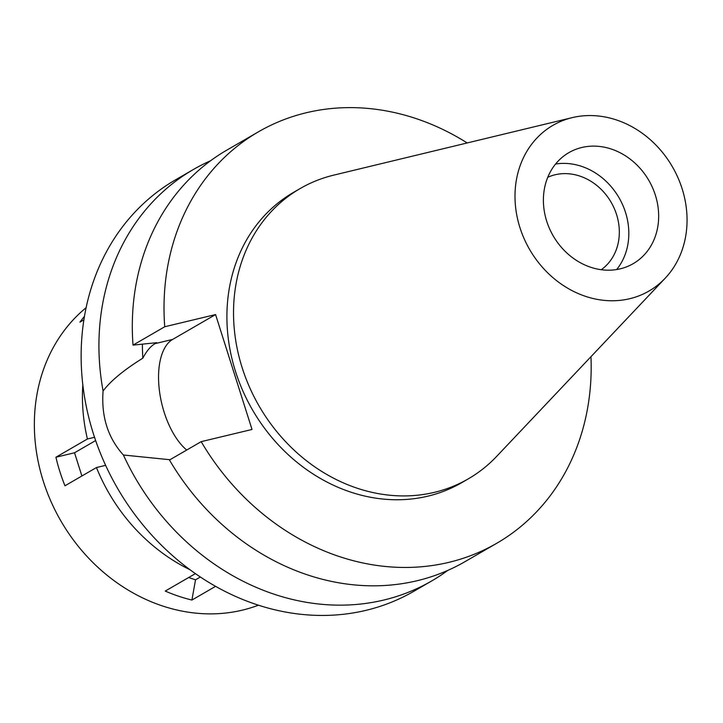 <?xml version="1.0" encoding="UTF-8"?>
<svg xmlns="http://www.w3.org/2000/svg" width="723" height="723" viewBox="0 0 723 723"><rect width="100%" height="100%" fill="white"/><g stroke="black" fill="none" stroke-linecap="round" stroke-linejoin="round"><path stroke-width="1.08" d="M629.751 298.707A95.761 82.512 -120.1 0 1 519.954 227.655A95.761 82.512 -120.1 0 1 572.209 117.632A95.761 82.512 -120.1 0 1 572.3 117.614A95.761 82.512 -120.1 0 1 672.453 166.859A95.761 82.512 -120.1 0 1 665.196 278.21A95.761 82.512 -120.1 0 1 629.751 298.707M620.271 268.82A64.157 55.273 59.9 0 0 633.176 263.678A64.157 55.273 59.9 0 0 652.517 187.637A64.157 55.273 59.9 0 0 581.78 147.501A64.157 55.273 59.9 0 0 568.874 152.643A64.157 55.273 59.9 0 0 549.543 228.685A64.157 55.273 59.9 0 0 620.271 268.82M665.196 278.21L496.638 456.412A167.736 144.528 -120.1 0 1 468.287 478.861A167.736 144.528 -120.1 0 1 434.55 492.309A167.736 144.528 -120.1 0 1 249.607 387.365A167.736 144.528 -120.1 0 1 300.172 188.54A167.736 144.528 -120.1 0 1 333.755 175.129A167.736 144.528 -120.1 0 1 333.918 175.093M300.172 188.54L293.547 192.381A167.736 144.528 59.9 0 0 242.982 391.206A167.736 144.528 59.9 0 0 427.917 496.15A167.736 144.528 59.9 0 0 461.663 482.702L468.287 478.861M590.962 356.692A237.74 204.844 -120.1 0 1 496.737 543.28A237.74 204.844 -120.1 0 1 448.911 562.34A237.74 204.844 -120.1 0 1 201.184 441.654L252.02 429.462L215.571 314.568L164.736 326.751A237.74 204.844 -120.1 0 1 258.463 131.803A237.74 204.844 -120.1 0 1 306.29 112.743A237.74 204.844 -120.1 0 1 467.194 142.955M186.706 450.031A60.759 29.869 76.5 0 1 164.184 412.327A60.759 29.869 76.5 0 1 172.643 339.421L215.571 314.568M496.737 543.28L465.034 561.635A237.74 204.844 59.9 0 1 417.207 580.705A237.74 204.844 59.9 0 1 169.471 460.018L201.184 441.654M142.404 344.157A200.009 172.327 59.9 0 0 142.838 358.156C123.886 369.977 110.637 380.922 103.082 390.989C101.175 416.556 107.944 437.903 123.398 455.011L169.977 459.729M164.736 326.751L133.032 345.115L156.737 342.675L155.084 343.633C150.646 346.2 146.57 351.035 142.838 358.156M258.463 131.803L226.751 150.167A237.74 204.844 59.9 0 0 133.023 345.115M447.817 570.393A237.74 204.844 -120.1 0 1 431.658 580.967A237.74 204.844 -120.1 0 1 383.832 600.036A237.74 204.844 -120.1 0 1 123.398 455.011M103.082 390.989A237.74 204.844 -120.1 0 1 193.375 169.498L175.59 179.792A237.74 204.844 59.9 0 0 103.931 461.59A237.74 204.844 59.9 0 0 366.046 610.329A237.74 204.844 59.9 0 0 413.872 591.269L431.658 580.967M193.375 169.498A237.74 204.844 -120.1 0 1 210.592 160.741M601.274 269.724A53.583 46.173 59.9 0 0 613.258 206.272A53.583 46.173 59.9 0 0 555.119 174.767A53.583 46.173 59.9 0 0 547.754 177.298M555.562 164.049A64.157 55.273 -120.1 0 1 619.024 197.731A64.157 55.273 -120.1 0 1 616.656 269.543M189.941 569.715A173.592 149.571 -120.1 0 1 96.457 467.546L105.621 465.35M82.829 384.735A173.592 149.571 -120.1 0 0 87.402 438.997L94.541 437.288M86.127 307.691A173.592 149.571 59.9 0 0 56.231 512.462A173.592 149.571 59.9 0 0 242.377 610.14A173.592 149.571 59.9 0 0 258.409 605.196M188.685 577.514L195.517 579.81L191.92 600.045L215.571 586.353M191.92 600.045A173.592 149.571 -120.1 0 1 165.251 591.08L195.391 573.628M87.402 438.997L55.915 457.234A173.592 149.571 -120.1 0 0 64.971 485.784L96.457 467.546M84.483 316.294A173.592 149.571 -120.1 0 0 79.937 322.133L83.904 319.837M55.915 457.234L74.532 452.77L95.644 440.542M74.532 452.77L81.889 475.978M195.517 579.81L200.352 577.017M155.084 343.633L172.643 339.421M572.209 117.632L333.755 175.129"/></g></svg>
